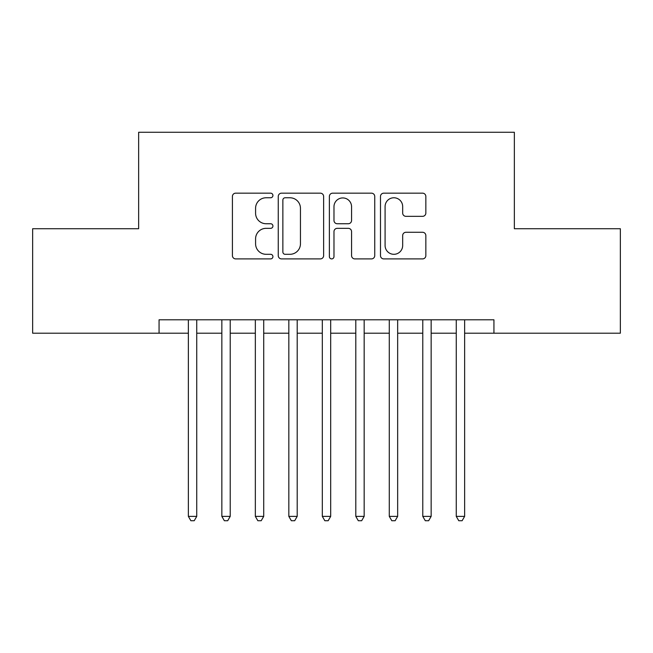 <?xml version="1.0" encoding="UTF-8"?>
<svg xmlns="http://www.w3.org/2000/svg" width="653" height="653" viewBox="0 0 653 653"><rect width="100%" height="100%" fill="white"/><g stroke="black" fill="none" stroke-linecap="round" stroke-linejoin="round"><path stroke-width="0.98" d="M272.921 195.467A2.302 2.302 0 0 0 270.62 193.166L235.7 193.166A3.289 3.289 0 0 0 232.411 196.455L232.411 255.625A3.289 3.289 0 0 0 235.7 258.906L270.62 258.906A2.302 2.302 0 0 0 272.921 256.605A2.302 2.302 0 0 0 270.62 254.303L266.098 254.303A10.521 10.521 0 0 1 255.584 243.789L255.584 238.859A10.521 10.521 0 0 1 266.098 228.338L270.62 228.338A2.302 2.302 0 0 0 272.921 226.036A2.302 2.302 0 0 0 270.62 223.734L266.098 223.734A10.521 10.521 0 0 1 255.584 213.221L255.584 208.291A10.521 10.521 0 0 1 266.098 197.769L270.62 197.769A2.302 2.302 0 0 0 272.921 195.467M422.564 216.339A3.289 3.289 0 0 0 425.846 213.058L425.846 196.455A3.289 3.289 0 0 0 422.564 193.166L383.776 193.166A3.289 3.289 0 0 0 380.487 196.455L380.487 255.625A3.289 3.289 0 0 0 383.776 258.906L422.564 258.906A3.289 3.289 0 0 0 425.846 255.625L425.846 235.57A3.289 3.289 0 0 0 422.564 232.28L405.962 232.28A3.289 3.289 0 0 0 402.672 235.57L402.672 245.512A8.791 8.791 0 0 1 393.881 254.303A8.791 8.791 0 0 1 385.09 245.512L385.09 206.56A8.791 8.791 0 0 1 393.881 197.769A8.791 8.791 0 0 1 402.672 206.56L402.672 213.058A3.289 3.289 0 0 0 405.962 216.339L422.564 216.339M464.634 333.201L493.937 333.201L493.937 319.799L159.063 319.799L159.063 333.201L188.366 333.201M493.937 333.201L620.35 333.201L620.35 228.721L514.36 228.721L514.36 132.273L138.64 132.273L138.64 228.721L32.65 228.721L32.65 333.201L159.063 333.201M323.627 196.455A3.289 3.289 0 0 0 320.337 193.166L281.549 193.166A3.289 3.289 0 0 0 278.26 196.455L278.26 255.625A3.289 3.289 0 0 0 281.549 258.906L320.337 258.906A3.289 3.289 0 0 0 323.627 255.625L323.627 196.455M332.663 193.166L371.451 193.166A3.289 3.289 0 0 1 374.74 196.455L374.74 255.625A3.289 3.289 0 0 1 371.451 258.906L354.848 258.906A3.289 3.289 0 0 1 351.567 255.625L351.567 231.627A3.289 3.289 0 0 0 348.278 228.338L337.266 228.338A3.289 3.289 0 0 0 333.977 231.627L333.977 256.605A2.302 2.302 0 0 1 331.675 258.906A2.302 2.302 0 0 1 329.373 256.605L329.373 196.455A3.289 3.289 0 0 1 332.663 193.166M196.741 333.201L221.849 333.201M230.223 333.201L255.339 333.201M263.714 333.201L288.83 333.201M297.197 333.201L322.313 333.201M330.687 333.201L355.803 333.201M364.17 333.201L389.286 333.201M397.661 333.201L422.777 333.201M431.151 333.201L456.259 333.201M285.165 197.769A2.302 2.302 0 0 0 282.863 200.071L282.863 252.009A2.302 2.302 0 0 0 285.165 254.303L289.932 254.303A10.521 10.521 0 0 0 300.453 243.789L300.453 208.291A10.521 10.521 0 0 0 289.932 197.769L285.165 197.769M351.567 206.723A8.791 8.791 0 0 0 342.768 197.932A8.791 8.791 0 0 0 333.977 206.723L333.977 220.453A3.289 3.289 0 0 0 337.266 223.734L348.278 223.734A3.289 3.289 0 0 0 351.567 220.453L351.567 206.723M196.741 319.799L196.741 516.376L188.366 516.376L188.366 319.799M196.741 516.376L194.227 520.727L190.88 520.727L188.366 516.376M230.223 319.799L230.223 516.376L221.849 516.376L221.849 319.799M230.223 516.376L227.709 520.727L224.363 520.727L221.849 516.376M263.714 319.799L263.714 516.376L255.339 516.376L255.339 319.799M263.714 516.376L261.2 520.727L257.853 520.727L255.339 516.376M297.197 319.799L297.197 516.376L288.83 516.376L288.83 319.799M297.197 516.376L294.691 520.727L291.336 520.727L288.83 516.376M330.687 319.799L330.687 516.376L322.313 516.376L322.313 319.799M330.687 516.376L328.173 520.727L324.827 520.727L322.313 516.376M364.17 319.799L364.17 516.376L355.803 516.376L355.803 319.799M364.17 516.376L361.664 520.727L358.309 520.727L355.803 516.376M397.661 319.799L397.661 516.376L389.286 516.376L389.286 319.799M397.661 516.376L395.147 520.727L391.8 520.727L389.286 516.376M431.151 319.799L431.151 516.376L422.777 516.376L422.777 319.799M431.151 516.376L428.637 520.727L425.291 520.727L422.777 516.376M464.634 319.799L464.634 516.376L456.259 516.376L456.259 319.799M464.634 516.376L462.12 520.727L458.773 520.727L456.259 516.376"/></g></svg>
